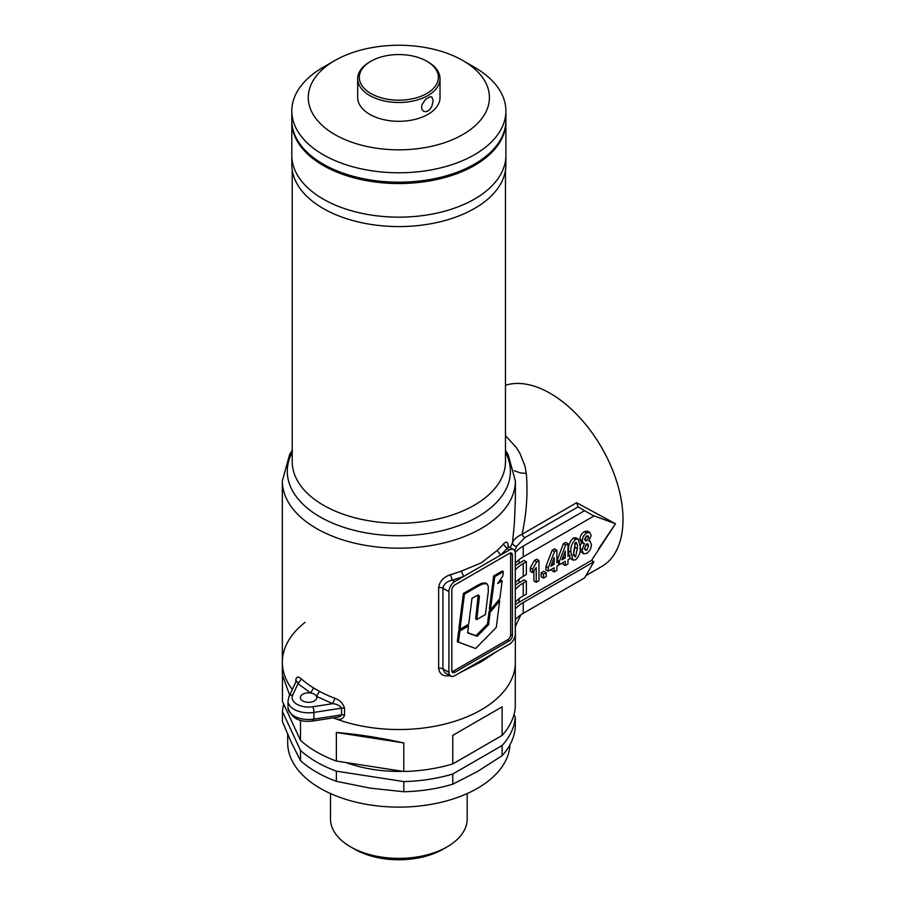 <?xml version="1.0" encoding="UTF-8"?>
<svg xmlns="http://www.w3.org/2000/svg" width="905" height="905" viewBox="0 0 905 905"><rect width="100%" height="100%" fill="white"/><g stroke="black" fill="none" stroke-linecap="round" stroke-linejoin="round"><path stroke-width="1.36" d="M291.817 121.066A107.039 61.8 0 0 0 291.817 121.745A107.039 61.8 0 0 0 357.894 178.839A107.039 61.8 0 0 0 474.537 165.445A107.039 61.8 0 0 0 505.895 121.745A107.039 61.8 0 0 0 505.884 121.066M474.537 199.055A107.039 61.8 0 0 0 505.895 155.355A107.039 61.8 180 0 1 439.819 212.449A107.039 61.8 180 0 1 323.164 199.055A107.039 61.8 180 0 1 291.817 155.355A107.039 61.8 0 0 0 357.894 212.449A107.039 61.8 0 0 0 474.537 199.055M433.201 100.568L431.787 106.473L430.113 109.132L427.963 110.987L425.644 111.711L423.551 111.225L422.081 109.652L421.549 107.288L422.081 104.505L425.644 99.301L430.101 96.722L431.787 96.959L433.201 100.568M474.537 67.287L462.896 60.567L474.537 67.287A107.039 61.8 180 0 1 505.895 110.987A107.039 61.8 180 0 1 439.819 168.081A107.039 61.8 180 0 1 323.164 154.687A107.039 61.8 180 0 1 291.817 110.987A107.039 61.8 180 0 1 323.164 67.287L334.805 60.567A90.568 52.286 180 0 1 462.896 60.567L462.896 60.567A90.568 52.286 180 0 1 462.896 134.517A90.568 52.286 180 0 1 334.805 134.517A90.568 52.286 180 0 1 334.805 60.567M291.817 110.987L291.817 120.399A107.039 61.8 0 0 0 323.164 164.099A107.039 61.8 0 0 0 439.819 177.493A107.039 61.8 0 0 0 505.895 120.399L505.895 110.987M427.963 61.913L426.798 61.235L427.963 61.913A41.166 23.768 180 0 1 440.022 78.712A41.166 23.768 180 0 1 414.603 100.681A41.166 23.768 180 0 1 369.738 95.523A41.166 23.768 180 0 1 357.679 78.712A41.166 23.768 180 0 1 369.738 61.913L370.903 61.235A39.526 22.817 180 0 1 426.798 61.235L426.798 61.235A39.526 22.817 180 0 1 426.798 93.509A39.526 22.817 180 0 1 370.903 93.509A39.526 22.817 180 0 1 370.903 61.235M440.022 78.712L440.022 97.536A41.166 23.768 180 0 1 414.603 119.505A41.166 23.768 180 0 1 369.738 114.347A41.166 23.768 180 0 1 357.679 97.536L357.679 78.712M505.895 121.745L505.895 164.767A107.039 61.8 180 0 1 439.819 221.861A107.039 61.8 180 0 1 323.164 208.467A107.039 61.8 180 0 1 291.817 164.767L291.817 121.745M502.139 580.931L497.693 583.499L502.739 576.202L503.35 571.666L502.241 571.032L493.666 575.987L489.334 609.235L490.431 609.868L499.843 598.669L502.139 580.931L501.042 580.297L499.153 581.395M503.35 571.666L494.775 576.621L493.666 575.987M494.775 576.621L490.431 609.868M463.349 593.499L476.675 585.807L477.772 586.44L464.446 594.133L463.349 593.499L458.903 628.602L460 629.235L464.446 594.133M476.686 585.807L481.607 583.284L485.815 582.956L488.18 585.705L488.304 591.327L485.419 614.574L476.788 619.552L479.424 596.372L478.507 595.015L475.272 596.418L471.969 598.329L468.688 624.235L460 629.235M478.191 595.038L475.691 618.918L476.788 619.552M486.913 583.589L482.704 583.917L477.772 586.44M499.651 600.954L490.103 612.312L488.598 624.654L477.161 636.317L467.647 632.912L468.53 625.989L459.853 631L458.756 630.366L457.308 641.713L475.623 648.512L496.291 627.403L499.651 600.954L498.553 600.32L489.005 611.678L487.501 624.02L476.064 635.683L467.681 632.686M459.853 631L458.405 642.346M490.103 612.312L489.005 611.678M488.598 624.654L487.501 624.02M477.161 636.317L476.064 635.683M468.53 625.989L467.433 625.355L458.756 630.366M302.79 694.203A8.236 4.751 0 0 0 300.37 697.563A8.236 4.751 0 0 0 305.46 701.952A8.236 4.751 0 0 0 314.431 700.923A8.236 4.751 0 0 0 316.841 697.563A8.236 4.751 0 0 0 316.592 696.398A8.236 4.751 0 0 0 310.63 692.958A8.236 4.751 0 0 0 302.79 694.203M585.874 575.659L601.689 566.53A102.921 59.425 -120 0 0 617.47 484.051A102.921 59.425 -120 0 0 550.229 393.358A102.921 59.425 -120 0 0 505.476 385.281M505.476 435.622L516.212 447.421L519.934 453.36L525.047 466.403L526.314 473.417C527.977 492.942 526.574 513.214 522.106 534.222A4.118 2.376 -120 0 0 524.742 537.683L516.54 546.45A120.625 69.64 180 0 1 514.662 550.67M522.106 534.222L576.621 502.739L615.479 523.757L598.59 548.826M505.476 450.373L508.146 454.615L515.364 480.906A116.507 67.264 180 0 1 481.234 528.475A116.507 67.264 180 0 1 354.262 543.057A116.507 67.264 180 0 1 282.337 480.906L282.337 662.268A116.507 67.264 0 0 0 292.315 689.508A116.507 67.264 0 0 1 282.337 662.268A116.507 67.264 0 0 1 304.951 622.448M296.116 681.918C296.421 680.537 297.055 681.126 298.005 683.671L301.444 679.01C298.277 676.08 296.388 676.476 295.788 680.187L295.788 682.042M292.7 695.108A16.471 9.503 0 0 0 312.87 706.748A4.118 0.871 -98.8 0 1 313.933 712.405A20.589 11.889 180 0 1 288.028 700.923L288.966 696.737A4.118 3.247 24.9 0 1 292.7 695.108L298.005 683.671L310.63 692.958L313.639 687.97L319.397 691.296A116.507 67.264 0 0 0 334.929 698.332L332.667 703.683C336.615 703.966 339.567 705.448 341.536 708.14L313.933 712.405L313.933 719.124L341.536 714.86L340.133 716.466L337.78 717.145L313.503 720.9C299.838 722.857 291.353 718.434 288.028 707.653A20.589 11.889 0 0 0 313.933 719.124L312.87 720.199M334.827 717.597A4.118 1.844 110.8 0 1 334.929 718.502A116.507 67.264 0 0 0 481.234 709.837A116.507 67.264 0 0 1 333.221 717.846A116.507 67.264 0 0 0 334.929 718.502C339.997 720.335 343.199 719.181 344.522 715.052L344.522 708.332C343.187 703.502 339.997 700.165 334.929 698.332M497.173 651.227L481.234 661.815L461.369 671.974A116.507 67.264 180 0 1 460.984 672.11M450.452 675.515C443.484 676.827 439.547 674.44 438.631 668.354L438.631 587.673C439.536 581.383 443.484 577.051 450.452 574.675A116.507 67.264 0 0 0 461.369 571.123L481.234 562.887L497.173 550.455A116.507 67.264 0 0 0 503.316 544.154C506.506 540.67 508.18 541.756 508.361 547.412M568.804 554.72L568.611 550.817C568.012 546.032 569.55 541.778 573.25 538.045L575.58 539.391L578.272 539.131L580.241 546.925C580.863 551.745 579.324 556.032 575.603 559.81L572.888 560.082L570.942 552.254C570.32 547.446 571.87 543.158 575.58 539.391M578.272 539.131L575.953 537.785L573.25 538.045M569.811 558.046L572.888 560.082M556.88 550.195L554.55 548.849L552.174 550.217L545.93 566.406L545.93 569.799L548.26 571.146L548.26 567.752L554.505 551.564L556.88 550.195L556.88 562.763L558.69 561.722L558.69 565.127L556.88 566.168L556.88 570.365L554.154 571.937L554.154 567.74L548.26 571.146M551.824 569.087L551.824 570.591L554.154 571.937M533.905 571.123L533.905 580.931L536.235 582.277L536.235 567.616L532.604 572.594L532.604 569.188L536.722 561.835L538.961 560.534L538.961 580.705L536.235 582.277M538.961 560.534L536.631 559.2L534.391 560.489L530.273 567.842L530.273 571.247L532.604 572.594M519.018 598.691L519.018 602.3L591.565 560.421L615.479 523.757L592.628 515.318M519.018 559.697L519.018 563.317L524.029 560.421L526.359 561.767L523.237 563.566L523.237 576.338L526.359 574.539L526.359 561.767M519.018 579.189L519.018 582.809L524.029 579.913L526.359 581.259L523.237 583.058L523.237 595.841L526.359 594.031L526.359 581.259M546.213 572.594L543.882 571.247L541.167 572.82L541.167 576.745L543.498 578.091L543.498 574.155L546.213 572.594L546.213 576.519L543.498 578.091M563.295 543.803L565.625 545.138L567.989 543.781L565.659 542.434L563.295 543.803L557.039 560.772M562.944 562.672L562.944 564.177L565.274 565.512L565.274 561.326L559.369 564.731L559.369 561.338L565.625 545.138M580.048 550.953L583.51 553.758L582.051 550.036L584.46 543.588L583.329 543.328L582.277 540.704C582.424 537.355 583.906 534.776 586.712 532.966L589.822 532.457L591.135 535.568L588.917 541.02L590.139 541.303L591.361 544.55C591.327 548.204 589.8 551.145 586.768 553.362L583.51 553.758M581.915 542.514L580.218 545.613M589.822 532.457L587.492 531.111L584.392 531.62C581.576 533.43 580.094 536.009 579.958 539.357L580.999 541.982L583.329 543.328M523.237 595.841A41.166 23.768 0 0 0 515.296 602.278M519.018 582.809A41.166 23.768 0 0 0 515.296 585.275M515.296 589.506A41.166 23.768 180 0 1 523.237 583.058M523.237 576.338A41.166 23.768 0 0 0 515.296 582.786M519.018 563.317A41.166 23.768 0 0 0 515.296 565.772M515.296 570.003A41.166 23.768 180 0 1 523.237 563.566M515.296 608.997A41.166 23.768 180 0 1 523.237 602.56L523.237 613.318L584.585 577.899L593.895 561.767L591.565 560.421M463.575 670.616L454.74 675.718A8.236 4.751 -60 0 1 450.633 676.125A8.236 4.751 -60 0 1 448.925 672.358L448.925 591.678A8.236 4.751 -60 0 1 454.74 581.598L509.47 549.991A8.236 4.751 -60 0 1 513.588 549.584A8.236 4.751 -60 0 1 515.296 553.362L515.296 634.032A8.236 4.751 -60 0 1 509.47 644.122L463.575 670.616M515.25 552.582A41.166 23.768 180 0 1 523.237 546.088L584.585 510.669L578.091 506.879L524.742 537.683M523.237 613.318A41.166 23.768 0 0 0 515.296 619.755M519.018 602.3A41.166 23.768 0 0 0 515.296 604.766M523.237 602.56L593.895 561.767M523.237 546.088L523.237 556.847L593.895 516.042L584.585 510.669M523.237 556.847A41.166 23.768 0 0 0 515.296 563.283M481.234 709.837A116.507 67.264 0 0 0 515.364 662.268A116.507 67.264 0 0 1 481.234 709.837M513.588 549.584L508.712 546.778L507.004 548.566L503.316 544.154M461.369 571.123L463.575 576.496L452.274 580.173C447.002 581.248 443.891 583.94 442.941 588.227L442.941 668.908L444.785 672.619L450.633 676.125M451.833 670.673A4.118 2.376 120 0 0 452.692 672.562A4.118 2.376 120 0 0 454.74 672.358L509.47 640.751A4.118 2.376 120 0 0 512.388 635.717L512.388 555.037A4.118 2.376 120 0 0 511.529 553.159A4.118 2.376 120 0 0 509.47 553.362L454.74 584.958A4.118 2.376 120 0 0 451.833 589.992L451.833 670.673M452.014 671.714A4.118 2.376 120 0 0 452.998 671.34L507.728 639.745A4.118 2.376 120 0 0 510.635 634.71L510.635 554.03A4.118 2.376 120 0 0 510.465 552.989M514.3 470.691L520.217 472.896L526.314 473.417M510.194 547.627A116.507 67.264 0 0 0 512.524 542.559C514.006 539.267 517.196 536.484 522.095 534.222M516.54 546.45A4.118 3.281 -158.7 0 1 512.524 542.559L514.402 523.181L515.364 499.718M520.884 614.789L515.703 625.808L515.296 628.421M509.47 549.991L507.004 548.566L500.646 555.093L497.173 550.455M454.74 581.598L452.274 580.173L450.452 574.675M576.621 502.739L578.091 506.879M312.87 706.748L332.667 703.683L316.592 696.398L319.397 691.296M288.966 696.737L296.229 681.092A4.118 2.376 0 0 0 295.788 680.187M530.273 567.842L532.604 569.188M534.391 560.489L536.722 561.835M541.167 572.82L543.498 574.155M545.93 566.406L548.26 567.752M552.174 550.217L554.505 551.564M556.88 560.67L558.69 561.722M552.039 563.114L554.154 564.335L554.154 557.559L550.851 566.247L554.154 564.335M567.989 554.256L569.811 555.297L569.811 558.702L567.989 559.754L567.989 563.939L565.274 565.512M558.69 564.335L559.369 564.731M557.039 559.991L559.369 561.338M567.989 543.781L567.989 556.349L569.811 555.297M563.159 556.699L565.274 557.921L565.274 551.145L561.96 559.833L565.274 557.921M568.611 550.907L570.942 552.254M575.591 542.536L573.894 550.591C573.442 553.837 574.008 555.862 575.591 556.677L577.288 548.634C577.752 545.376 577.175 543.339 575.591 542.536L576.361 542.457M574.822 556.733L575.591 556.677L574.256 555.908M574.833 543.351L574.958 547.287L573.261 555.331M579.732 548.69L582.051 550.036M584.392 531.62L586.712 532.966M579.958 539.357L582.277 540.704M585.003 539.437L585.546 540.93L586.802 540.771L588.635 537.344L588.092 535.896L586.847 536.032L585.003 539.437M588.635 537.344L586.304 535.998L584.472 539.425L586.802 540.771M584.777 548.091L585.535 550.331L586.734 550.24L588.635 545.885L587.899 543.871L586.7 543.973L584.777 548.091M586.293 544.267L584.404 548.894L586.734 550.24M586.304 544.539L588.635 545.885M402.985 771.365A98.803 57.049 180 0 1 345.914 762.542M447.172 846.82L443.099 849.173A62.581 36.132 180 0 1 354.602 849.173L350.529 846.82A68.339 39.458 0 0 0 447.172 846.82L447.172 846.82A68.339 39.458 0 0 0 467.195 818.912L467.195 793.561M330.506 793.561L330.506 818.912A68.339 39.458 0 0 0 350.529 846.82M287.7 734.306L287.7 742.948A111.157 64.176 0 0 0 356.31 802.237A111.157 64.176 0 0 0 477.455 788.323A111.157 64.176 0 0 0 509.968 744.781M282.451 676.476L282.451 701.432L300.517 740.369L300.517 720.222M289.657 695.232L282.337 674.587L282.337 662.268M300.517 740.369A116.507 67.264 0 0 0 336.366 761.06L336.366 732.484L403.8 742.926C379.478 737.598 357 734.125 336.366 732.484M515.364 629.688L515.262 707.144A116.507 67.264 0 0 1 502.139 735.414L502.139 706.85L481.234 718.909L452.772 735.346L452.772 763.922A116.507 67.264 0 0 1 403.8 771.49L403.8 742.926M515.262 717.235L515.262 727.405A116.507 67.264 0 0 1 502.139 755.675L502.139 745.505A116.507 67.264 180 0 0 515.262 717.235L514.006 714.531M283.706 704.135A116.507 67.264 180 0 0 282.451 711.522L282.451 721.692L291.478 742.745L300.517 760.63L300.517 750.449A116.507 67.264 180 0 0 336.366 771.15L336.366 781.32L370.077 788.131L403.8 791.751L403.8 781.581A116.507 67.264 180 0 0 452.772 774.001L452.772 784.183L477.455 771.513L502.139 755.675M403.8 791.751A116.507 67.264 0 0 0 452.772 784.183M300.517 760.63A116.507 67.264 0 0 0 336.366 781.32M282.451 711.522L300.517 750.449M336.366 771.15L403.8 781.581M403.8 771.49L336.366 761.06M452.772 774.001L502.139 745.505M502.139 735.414L452.772 763.922M452.772 735.346L502.139 706.85M478.971 602.64L477.863 602.006M292.225 452.353A111.564 64.413 0 0 0 341.298 526.484A111.564 64.413 0 0 0 477.738 516.857A111.564 64.413 0 0 0 505.476 452.353M292.225 170.185L292.225 461.708A106.632 61.563 0 0 0 358.052 518.576A106.632 61.563 0 0 0 474.254 505.239A106.632 61.563 0 0 0 505.476 461.708L505.476 170.185M301.444 679.01A116.507 67.264 0 0 0 313.639 687.97M448.925 591.678L442.941 588.227A4.118 2.376 0 0 0 438.631 587.673M448.925 672.358L442.941 668.908A4.118 2.376 0 0 0 438.631 668.354M452.998 671.34L454.74 672.358M510.635 554.03L512.388 555.037M510.635 634.71L512.388 635.717M507.728 639.745L509.47 640.751M344.522 715.052A4.118 2.376 0 0 0 341.536 714.86L341.536 708.14A4.118 2.376 0 0 1 344.522 708.332M574.958 547.287L577.288 548.634M292.225 450.373L289.679 454.412L282.337 480.906M508.757 546.801L507.875 545.919L508.067 547.05M288.028 700.923L288.028 707.653M590.139 541.303L589.155 540.726M515.364 480.906L515.364 499.888"/></g></svg>
